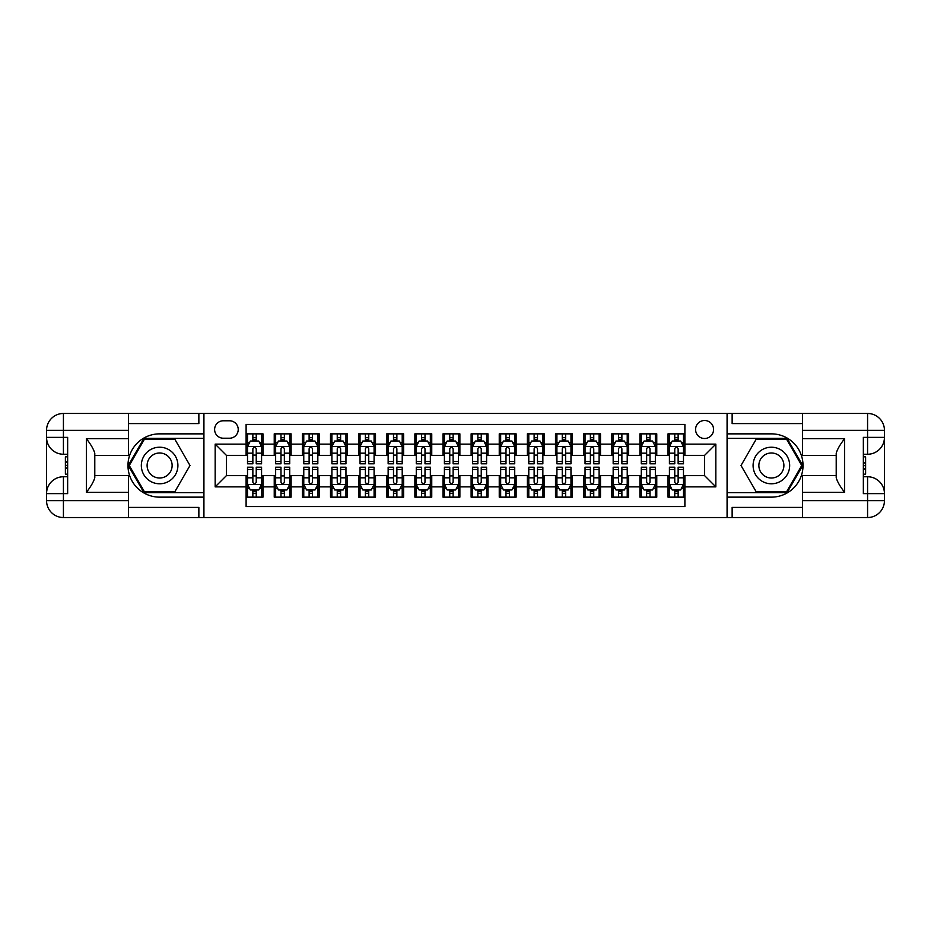 <?xml version="1.0" encoding="UTF-8"?>
<svg xmlns="http://www.w3.org/2000/svg" width="931" height="931" viewBox="0 0 931 931"><rect width="100%" height="100%" fill="white"/><g stroke="black" fill="none" stroke-linecap="round" stroke-linejoin="round"><path stroke-width="1.4" d="M704.581 420.498A8.996 8.996 0 0 0 695.573 429.494A8.996 8.996 0 0 0 704.581 438.501A8.996 8.996 0 0 0 713.577 429.494A8.996 8.996 0 0 0 704.581 420.498M128.536 507.407L198.862 507.407L198.862 517.531L802.464 517.531L802.464 500.657L867.576 500.657L867.576 493.628L863.351 493.628L863.351 437.372L867.576 437.372L867.576 430.343L802.464 430.343L802.464 438.641L844.65 438.641L844.65 492.359C840.146 486.587 837.341 481.711 836.213 477.743L836.213 453.257C837.341 449.289 840.146 444.413 844.65 438.641M684.89 433.858L668.016 433.858L668.016 444.122L656.762 444.122L656.762 455.375L668.016 455.375L668.016 444.122M656.762 444.122L656.762 433.858L639.888 433.858L639.888 444.122L628.634 444.122L628.634 455.375L639.888 455.375L639.888 444.122M628.634 444.122L628.634 433.858L611.76 433.858L611.76 444.122L600.507 444.122L600.507 455.375L611.76 455.375L611.76 444.122M600.507 444.122L600.507 433.858L583.632 433.858L583.632 444.122L572.379 444.122L572.379 455.375L583.632 455.375L583.632 444.122M572.379 444.122L572.379 433.858L555.504 433.858L555.504 444.122L544.251 444.122L544.251 455.375L555.504 455.375L555.504 444.122M544.251 444.122L544.251 433.858L527.377 433.858L527.377 444.122L516.123 444.122L516.123 455.375L527.377 455.375L527.377 444.122M516.123 444.122L516.123 433.858L499.249 433.858L499.249 444.122L488.007 444.122L488.007 455.375L499.249 455.375L499.249 444.122M488.007 444.122L488.007 433.858L471.121 433.858L471.121 444.122L459.879 444.122L459.879 455.375L471.121 455.375L471.121 444.122M459.879 444.122L459.879 433.858L442.993 433.858L442.993 444.122L431.751 444.122L431.751 455.375L442.993 455.375L442.993 444.122M431.751 444.122L431.751 433.858L414.877 433.858L414.877 444.122L403.623 444.122L403.623 455.375L414.877 455.375L414.877 444.122M403.623 444.122L403.623 433.858L386.749 433.858L386.749 444.122L375.496 444.122L375.496 455.375L386.749 455.375L386.749 444.122M375.496 444.122L375.496 433.858L358.621 433.858L358.621 444.122L347.368 444.122L347.368 455.375L358.621 455.375L358.621 444.122M347.368 444.122L347.368 433.858L330.493 433.858L330.493 444.122L319.24 444.122L319.24 455.375L330.493 455.375L330.493 444.122M319.24 444.122L319.24 433.858L302.366 433.858L302.366 444.122L291.112 444.122L291.112 455.375L302.366 455.375L302.366 444.122M291.112 444.122L291.112 433.858L274.238 433.858L274.238 455.375L262.984 455.375L262.984 433.858L246.11 433.858M246.11 497.142L262.984 497.142L262.984 475.625L274.238 475.625L274.238 497.142L291.112 497.142L291.112 475.625L302.366 475.625L302.366 486.878L291.112 486.878M302.366 486.878L302.366 497.142L319.24 497.142L319.24 475.625L330.493 475.625L330.493 486.878L319.24 486.878M330.493 486.878L330.493 497.142L347.368 497.142L347.368 475.625L358.621 475.625L358.621 486.878L347.368 486.878M358.621 486.878L358.621 497.142L375.496 497.142L375.496 475.625L386.749 475.625L386.749 486.878L375.496 486.878M386.749 486.878L386.749 497.142L403.623 497.142L403.623 475.625L414.877 475.625L414.877 486.878L403.623 486.878M414.877 486.878L414.877 497.142L431.751 497.142L431.751 475.625L442.993 475.625L442.993 486.878L431.751 486.878M442.993 486.878L442.993 497.142L459.879 497.142L459.879 475.625L471.121 475.625L471.121 486.878L459.879 486.878M471.121 486.878L471.121 497.142L488.007 497.142L488.007 475.625L499.249 475.625L499.249 486.878L488.007 486.878M499.249 486.878L499.249 497.142L516.123 497.142L516.123 475.625L527.377 475.625L527.377 486.878L516.123 486.878M527.377 486.878L527.377 497.142L544.251 497.142L544.251 475.625L555.504 475.625L555.504 486.878L544.251 486.878M555.504 486.878L555.504 497.142L572.379 497.142L572.379 475.625L583.632 475.625L583.632 486.878L572.379 486.878M583.632 486.878L583.632 497.142L600.507 497.142L600.507 475.625L611.76 475.625L611.76 486.878L600.507 486.878M611.76 486.878L611.76 497.142L628.634 497.142L628.634 475.625L639.888 475.625L639.888 486.878L628.634 486.878M639.888 486.878L639.888 497.142L656.762 497.142L656.762 475.625L668.016 475.625L668.016 486.878L656.762 486.878M223.324 438.222L229.515 438.222A8.716 8.716 0 0 0 238.231 429.494A8.716 8.716 0 0 0 229.515 420.777L223.324 420.777A8.716 8.716 0 0 0 214.607 429.494A8.716 8.716 0 0 0 223.324 438.222M802.464 423.593L732.138 423.593L732.138 413.469L727.076 413.469L727.076 517.531M727.076 413.469L128.536 413.469L128.536 430.343L63.424 430.343L63.424 437.372L67.649 437.372L67.649 493.628L63.424 493.628L63.424 500.657L128.536 500.657L128.536 492.359L86.35 492.359L86.35 438.641C90.854 444.413 93.659 449.289 94.787 453.257L94.787 477.743C93.659 481.711 90.854 486.587 86.35 492.359M203.924 517.531L203.924 413.469M684.89 444.122L684.89 424.431L246.11 424.431L246.11 455.375L226.419 455.375L226.419 475.625L246.11 475.625L246.11 506.569L684.89 506.569L684.89 475.625L704.581 475.625L704.581 455.375L684.89 455.375L684.89 444.122L715.834 444.122L715.834 486.878L684.89 486.878M246.11 486.878L215.166 486.878L215.166 444.122L246.11 444.122M668.016 486.878L668.016 497.142L684.89 497.142M246.11 440.887L247.518 440.887M252.86 440.887L256.234 440.887M261.576 440.887L262.984 440.887M246.11 455.096L247.518 455.096M252.86 455.096L256.234 455.096M261.576 455.096L262.984 455.096M246.11 475.904L247.518 475.904M252.86 475.904L256.234 475.904M261.576 475.904L262.984 475.904M246.11 490.113L247.518 490.113M252.86 490.113L256.234 490.113M261.576 490.113L262.984 490.113M274.238 455.096L275.646 455.096M280.987 455.096L284.362 455.096M289.704 455.096L291.112 455.096M274.238 440.887L275.646 440.887M280.987 440.887L284.362 440.887M289.704 440.887L291.112 440.887M274.238 475.904L275.646 475.904M280.987 475.904L284.362 475.904M289.704 475.904L291.112 475.904M274.238 490.113L275.646 490.113M280.987 490.113L284.362 490.113M289.704 490.113L291.112 490.113M302.366 475.904L303.774 475.904M309.115 475.904L312.49 475.904M317.832 475.904L319.24 475.904M302.366 490.113L303.774 490.113M309.115 490.113L312.49 490.113M317.832 490.113L319.24 490.113M302.366 440.887L303.774 440.887M309.115 440.887L312.49 440.887M317.832 440.887L319.24 440.887M302.366 455.096L303.774 455.096M309.115 455.096L312.49 455.096M317.832 455.096L319.24 455.096M330.493 475.904L331.901 475.904M337.243 475.904L340.618 475.904M345.96 475.904L347.368 475.904M330.493 490.113L331.901 490.113M337.243 490.113L340.618 490.113M345.96 490.113L347.368 490.113M330.493 440.887L331.901 440.887M337.243 440.887L340.618 440.887M345.96 440.887L347.368 440.887M330.493 455.096L331.901 455.096M337.243 455.096L340.618 455.096M345.96 455.096L347.368 455.096M358.621 475.904L360.029 475.904M365.371 475.904L368.746 475.904M374.087 475.904L375.496 475.904M358.621 490.113L360.029 490.113M365.371 490.113L368.746 490.113M374.087 490.113L375.496 490.113M358.621 440.887L360.029 440.887M365.371 440.887L368.746 440.887M374.087 440.887L375.496 440.887M358.621 455.096L360.029 455.096M365.371 455.096L368.746 455.096M374.087 455.096L375.496 455.096M386.749 475.904L388.146 475.904M393.499 475.904L396.874 475.904M402.215 475.904L403.623 475.904M386.749 490.113L388.146 490.113M393.499 490.113L396.874 490.113M402.215 490.113L403.623 490.113M386.749 440.887L388.146 440.887M393.499 440.887L396.874 440.887M402.215 440.887L403.623 440.887M386.749 455.096L388.146 455.096M393.499 455.096L396.874 455.096M402.215 455.096L403.623 455.096M414.877 475.904L416.273 475.904M421.627 475.904L425.002 475.904M430.343 475.904L431.751 475.904M414.877 490.113L416.273 490.113M421.627 490.113L425.002 490.113M430.343 490.113L431.751 490.113M414.877 440.887L416.273 440.887M421.627 440.887L425.002 440.887M430.343 440.887L431.751 440.887M414.877 455.096L416.273 455.096M421.627 455.096L425.002 455.096M430.343 455.096L431.751 455.096M442.993 475.904L444.401 475.904M449.754 475.904L453.129 475.904M458.471 475.904L459.879 475.904M442.993 490.113L444.401 490.113M449.754 490.113L453.129 490.113M458.471 490.113L459.879 490.113M442.993 440.887L444.401 440.887M449.754 440.887L453.129 440.887M458.471 440.887L459.879 440.887M442.993 455.096L444.401 455.096M449.754 455.096L453.129 455.096M458.471 455.096L459.879 455.096M471.121 475.904L472.529 475.904M477.871 475.904L481.246 475.904M486.599 475.904L488.007 475.904M471.121 490.113L472.529 490.113M477.871 490.113L481.246 490.113M486.599 490.113L488.007 490.113M471.121 440.887L472.529 440.887M477.871 440.887L481.246 440.887M486.599 440.887L488.007 440.887M471.121 455.096L472.529 455.096M477.871 455.096L481.246 455.096M486.599 455.096L488.007 455.096M499.249 475.904L500.657 475.904M505.999 475.904L509.373 475.904M514.727 475.904L516.123 475.904M499.249 490.113L500.657 490.113M505.999 490.113L509.373 490.113M514.727 490.113L516.123 490.113M499.249 440.887L500.657 440.887M505.999 440.887L509.373 440.887M514.727 440.887L516.123 440.887M499.249 455.096L500.657 455.096M505.999 455.096L509.373 455.096M514.727 455.096L516.123 455.096M527.377 475.904L528.785 475.904M534.126 475.904L537.501 475.904M542.854 475.904L544.251 475.904M527.377 490.113L528.785 490.113M534.126 490.113L537.501 490.113M542.854 490.113L544.251 490.113M527.377 440.887L528.785 440.887M534.126 440.887L537.501 440.887M542.854 440.887L544.251 440.887M527.377 455.096L528.785 455.096M534.126 455.096L537.501 455.096M542.854 455.096L544.251 455.096M555.504 475.904L556.913 475.904M562.254 475.904L565.629 475.904M570.971 475.904L572.379 475.904M555.504 490.113L556.913 490.113M562.254 490.113L565.629 490.113M570.971 490.113L572.379 490.113M555.504 440.887L556.913 440.887M562.254 440.887L565.629 440.887M570.971 440.887L572.379 440.887M555.504 455.096L556.913 455.096M562.254 455.096L565.629 455.096M570.971 455.096L572.379 455.096M583.632 475.904L585.04 475.904M590.382 475.904L593.757 475.904M599.098 475.904L600.507 475.904M583.632 490.113L585.04 490.113M590.382 490.113L593.757 490.113M599.098 490.113L600.507 490.113M583.632 440.887L585.04 440.887M590.382 440.887L593.757 440.887M599.098 440.887L600.507 440.887M583.632 455.096L585.04 455.096M590.382 455.096L593.757 455.096M599.098 455.096L600.507 455.096M611.76 475.904L613.168 475.904M618.51 475.904L621.885 475.904M627.226 475.904L628.634 475.904M611.76 490.113L613.168 490.113M618.51 490.113L621.885 490.113M627.226 490.113L628.634 490.113M611.76 440.887L613.168 440.887M618.51 440.887L621.885 440.887M627.226 440.887L628.634 440.887M611.76 455.096L613.168 455.096M618.51 455.096L621.885 455.096M627.226 455.096L628.634 455.096M639.888 475.904L641.296 475.904M646.638 475.904L650.013 475.904M655.354 475.904L656.762 475.904M639.888 490.113L641.296 490.113M646.638 490.113L650.013 490.113M655.354 490.113L656.762 490.113M639.888 440.887L641.296 440.887M646.638 440.887L650.013 440.887M655.354 440.887L656.762 440.887M639.888 455.096L641.296 455.096M646.638 455.096L650.013 455.096M655.354 455.096L656.762 455.096M668.016 475.904L669.424 475.904M674.766 475.904L678.14 475.904M683.482 475.904L684.89 475.904M668.016 490.113L669.424 490.113M674.766 490.113L678.14 490.113M683.482 490.113L684.89 490.113M668.016 440.887L669.424 440.887M674.766 440.887L678.14 440.887M683.482 440.887L684.89 440.887M668.016 455.096L669.424 455.096M674.766 455.096L678.14 455.096M683.482 455.096L684.89 455.096M226.419 455.375L215.166 444.122M226.419 475.625L215.166 486.878M715.834 444.122L704.581 455.375M715.834 486.878L704.581 475.625M256.234 437.512L252.86 437.512M261.576 461.52L256.234 461.52L256.234 463.813L261.576 463.813L261.576 446.659L258.771 441.026L250.334 441.026L247.518 446.659L247.518 463.813L252.86 463.813L252.86 461.52L247.518 461.52M247.518 446.659L247.518 433.858M261.576 446.659L261.576 433.858M252.86 441.026L252.86 433.858M256.234 433.858L256.234 441.026M256.234 461.52L256.234 448.765C255.117 446.601 253.988 446.601 252.86 448.765L252.86 461.52M252.86 493.488L256.234 493.488M247.518 469.48L252.86 469.48L252.86 467.187L247.518 467.187L247.518 484.341L250.334 489.974L258.771 489.974L261.576 484.341L261.576 467.187L256.234 467.187L256.234 469.48L261.576 469.48M261.576 484.341L261.576 497.142M247.518 484.341L247.518 497.142M256.234 489.974L256.234 497.142M252.86 497.142L252.86 489.974M252.86 469.48L252.86 482.235C253.988 484.399 255.106 484.399 256.234 482.235L256.234 469.48M168.767 449.661A18.283 18.283 0 0 0 143.781 456.365A18.283 18.283 0 0 0 150.485 481.339A18.283 18.283 0 0 0 175.459 474.635A18.283 18.283 0 0 0 168.767 449.661M165.881 454.665A12.522 12.522 0 0 0 148.785 459.239A12.522 12.522 0 0 0 153.359 476.335A12.522 12.522 0 0 0 170.454 471.761A12.522 12.522 0 0 0 165.881 454.665M174.807 491.801L144.433 491.801L129.258 465.5L144.433 439.199L174.807 439.199L189.982 465.5L174.807 491.801M780.515 449.661A18.283 18.283 0 0 0 755.541 456.365A18.283 18.283 0 0 0 762.233 481.339A18.283 18.283 0 0 0 787.219 474.635A18.283 18.283 0 0 0 780.515 449.661M777.641 454.665A12.522 12.522 0 0 0 760.546 459.239A12.522 12.522 0 0 0 765.119 476.335A12.522 12.522 0 0 0 782.215 471.761A12.522 12.522 0 0 0 777.641 454.665M786.567 491.801L756.193 491.801L741.018 465.5L756.193 439.199L786.567 439.199L801.742 465.5L786.567 491.801M203.633 413.469L203.633 433.858L159.62 433.858A31.642 31.642 0 0 0 127.978 465.5A31.642 31.642 0 0 0 159.62 497.142L203.633 497.142L203.633 517.531M86.35 438.641L128.536 438.641L128.536 430.343M128.536 438.641L128.536 455.515L94.787 455.515M128.536 500.657L128.536 517.531L63.424 517.531A16.874 16.874 0 0 1 46.55 500.657L46.55 430.343A16.874 16.874 0 0 1 63.424 413.469L128.536 413.469M203.633 433.858L203.633 438.361L143.944 438.361L128.28 465.5L143.944 492.639L203.633 492.639L203.633 438.361M203.633 492.639L203.633 497.142M94.787 475.485L128.536 475.485L128.536 492.359M198.862 517.531L128.536 517.531M46.55 493.628A16.874 16.874 0 0 1 63.424 476.753A16.874 16.874 0 0 0 46.55 493.628L63.424 493.628L63.424 476.753L67.649 476.753M67.649 454.247L63.424 454.247L63.424 437.372L46.55 437.372A16.874 16.874 0 0 0 63.424 454.247A16.874 16.874 0 0 1 46.55 437.372M198.862 413.469L198.862 423.593L128.536 423.593M67.649 456.842L65.391 456.842L65.391 467.979L67.649 467.979M65.391 465.36L67.649 465.36M65.391 462.265L67.649 462.265M65.391 461.753L67.649 461.753M65.391 467.979L65.391 474.158L67.649 474.158M65.391 468.537L67.649 468.537M727.367 517.531L727.367 497.142L771.38 497.142A31.642 31.642 0 0 0 803.022 465.5A31.642 31.642 0 0 0 771.38 433.858L727.367 433.858L727.367 413.469M844.65 492.359L802.464 492.359L802.464 500.657M802.464 492.359L802.464 475.485L836.213 475.485M802.464 430.343L802.464 413.469L867.576 413.469A16.874 16.874 0 0 1 884.45 430.343L884.45 500.657A16.874 16.874 0 0 1 867.576 517.531L802.464 517.531M727.367 497.142L727.367 492.639L787.056 492.639L802.72 465.5L787.056 438.361L727.367 438.361L727.367 492.639M727.367 438.361L727.367 433.858M836.213 455.515L802.464 455.515L802.464 438.641M732.138 413.469L802.464 413.469M884.45 437.372A16.874 16.874 0 0 1 867.576 454.247A16.874 16.874 0 0 0 884.45 437.372L867.576 437.372L867.576 454.247L863.351 454.247M863.351 476.753L867.576 476.753L867.576 493.628L884.45 493.628A16.874 16.874 0 0 0 867.576 476.753A16.874 16.874 0 0 1 884.45 493.628M732.138 517.531L732.138 507.407L802.464 507.407M863.351 474.158L865.609 474.158L865.609 463.021L863.351 463.021M865.609 465.64L863.351 465.64M865.609 468.735L863.351 468.735M865.609 469.247L863.351 469.247M865.609 463.021L865.609 456.842L863.351 456.842M865.609 462.463L863.351 462.463M284.362 437.512L280.987 437.512M289.704 461.52L284.362 461.52L284.362 463.813L289.704 463.813L289.704 446.659L286.899 441.026L278.45 441.026L275.646 446.659L275.646 463.813L280.987 463.813L280.987 461.52L275.646 461.52M275.646 446.659L275.646 433.858M289.704 446.659L289.704 433.858M280.987 441.026L280.987 433.858M284.362 433.858L284.362 441.026M284.362 461.52L284.362 448.765C283.233 446.601 282.116 446.601 280.987 448.765L280.987 461.52M312.49 437.512L309.115 437.512M317.832 461.52L312.49 461.52L312.49 463.813L317.832 463.813L317.832 446.659L315.015 441.026L306.578 441.026L303.774 446.659L303.774 463.813L309.115 463.813L309.115 461.52L303.774 461.52M303.774 446.659L303.774 433.858M317.832 446.659L317.832 433.858M309.115 441.026L309.115 433.858M312.49 433.858L312.49 441.026M312.49 461.52L312.49 448.765C311.361 446.601 310.244 446.601 309.115 448.765L309.115 461.52M340.618 437.512L337.243 437.512M345.96 461.52L340.618 461.52L340.618 463.813L345.96 463.813L345.96 446.659L343.143 441.026L334.706 441.026L331.901 446.659L331.901 463.813L337.243 463.813L337.243 461.52L331.901 461.52M331.901 446.659L331.901 433.858M345.96 446.659L345.96 433.858M337.243 441.026L337.243 433.858M340.618 433.858L340.618 441.026M340.618 461.52L340.618 448.765C339.489 446.601 338.372 446.601 337.243 448.765L337.243 461.52M368.746 437.512L365.371 437.512M374.087 461.52L368.746 461.52L368.746 463.813L374.087 463.813L374.087 446.659L371.271 441.026L362.834 441.026L360.029 446.659L360.029 463.813L365.371 463.813L365.371 461.52L360.029 461.52M360.029 446.659L360.029 433.858M374.087 446.659L374.087 433.858M365.371 441.026L365.371 433.858M368.746 433.858L368.746 441.026M368.746 461.52L368.746 448.765C367.617 446.601 366.5 446.601 365.371 448.765L365.371 461.52M280.987 493.488L284.362 493.488M275.646 469.48L280.987 469.48L280.987 467.187L275.646 467.187L275.646 484.341L278.45 489.974L286.899 489.974L289.704 484.341L289.704 467.187L284.362 467.187L284.362 469.48L289.704 469.48M289.704 484.341L289.704 497.142M275.646 484.341L275.646 497.142M284.362 489.974L284.362 497.142M280.987 497.142L280.987 489.974M280.987 469.48L280.987 482.235C282.116 484.399 283.233 484.399 284.362 482.235L284.362 469.48M309.115 493.488L312.49 493.488M303.774 469.48L309.115 469.48L309.115 467.187L303.774 467.187L303.774 484.341L306.578 489.974L315.015 489.974L317.832 484.341L317.832 467.187L312.49 467.187L312.49 469.48L317.832 469.48M317.832 484.341L317.832 497.142M303.774 484.341L303.774 497.142M312.49 489.974L312.49 497.142M309.115 497.142L309.115 489.974M309.115 469.48L309.115 482.235C310.232 484.399 311.361 484.399 312.49 482.235L312.49 469.48M337.243 493.488L340.618 493.488M331.901 469.48L337.243 469.48L337.243 467.187L331.901 467.187L331.901 484.341L334.706 489.974L343.143 489.974L345.96 484.341L345.96 467.187L340.618 467.187L340.618 469.48L345.96 469.48M345.96 484.341L345.96 497.142M331.901 484.341L331.901 497.142M340.618 489.974L340.618 497.142M337.243 497.142L337.243 489.974M337.243 469.48L337.243 482.235C338.36 484.399 339.489 484.399 340.618 482.235L340.618 469.48M365.371 493.488L368.746 493.488M360.029 469.48L365.371 469.48L365.371 467.187L360.029 467.187L360.029 484.341L362.834 489.974L371.271 489.974L374.087 484.341L374.087 467.187L368.746 467.187L368.746 469.48L374.087 469.48M374.087 484.341L374.087 497.142M360.029 484.341L360.029 497.142M368.746 489.974L368.746 497.142M365.371 497.142L365.371 489.974M365.371 469.48L365.371 482.235C366.488 484.399 367.617 484.399 368.746 482.235L368.746 469.48M396.874 437.512L393.499 437.512M402.215 461.52L396.874 461.52L396.874 463.813L402.215 463.813L402.215 446.659L399.399 441.026L390.962 441.026L388.146 446.659L388.146 463.813L393.499 463.813L393.499 461.52L388.146 461.52M388.146 446.659L388.146 433.858M402.215 446.659L402.215 433.858M393.499 441.026L393.499 433.858M396.874 433.858L396.874 441.026M396.874 461.52L396.874 448.765C395.745 446.601 394.616 446.601 393.499 448.765L393.499 461.52M393.499 493.488L396.874 493.488M388.146 469.48L393.499 469.48L393.499 467.187L388.146 467.187L388.146 484.341L390.962 489.974L399.399 489.974L402.215 484.341L402.215 467.187L396.874 467.187L396.874 469.48L402.215 469.48M402.215 484.341L402.215 497.142M388.146 484.341L388.146 497.142M396.874 489.974L396.874 497.142M393.499 497.142L393.499 489.974M393.499 469.48L393.499 482.235C394.616 484.399 395.745 484.399 396.874 482.235L396.874 469.48M425.002 437.512L421.627 437.512M430.343 461.52L425.002 461.52L425.002 463.813L430.343 463.813L430.343 446.659L427.527 441.026L419.09 441.026L416.273 446.659L416.273 463.813L421.627 463.813L421.627 461.52L416.273 461.52M416.273 446.659L416.273 433.858M430.343 446.659L430.343 433.858M421.627 441.026L421.627 433.858M425.002 433.858L425.002 441.026M425.002 461.52L425.002 448.765C423.873 446.601 422.744 446.601 421.627 448.765L421.627 461.52M421.627 493.488L425.002 493.488M416.273 469.48L421.627 469.48L421.627 467.187L416.273 467.187L416.273 484.341L419.09 489.974L427.527 489.974L430.343 484.341L430.343 467.187L425.002 467.187L425.002 469.48L430.343 469.48M430.343 484.341L430.343 497.142M416.273 484.341L416.273 497.142M425.002 489.974L425.002 497.142M421.627 497.142L421.627 489.974M421.627 469.48L421.627 482.235C422.744 484.399 423.873 484.399 425.002 482.235L425.002 469.48M453.129 437.512L449.754 437.512M458.471 461.52L453.129 461.52L453.129 463.813L458.471 463.813L458.471 446.659L455.655 441.026L447.217 441.026L444.401 446.659L444.401 463.813L449.754 463.813L449.754 461.52L444.401 461.52M444.401 446.659L444.401 433.858M458.471 446.659L458.471 433.858M449.754 441.026L449.754 433.858M453.129 433.858L453.129 441.026M453.129 461.52L453.129 448.765C452 446.601 450.872 446.601 449.754 448.765L449.754 461.52M449.754 493.488L453.129 493.488M444.401 469.48L449.754 469.48L449.754 467.187L444.401 467.187L444.401 484.341L447.217 489.974L455.655 489.974L458.471 484.341L458.471 467.187L453.129 467.187L453.129 469.48L458.471 469.48M458.471 484.341L458.471 497.142M444.401 484.341L444.401 497.142M453.129 489.974L453.129 497.142M449.754 497.142L449.754 489.974M449.754 469.48L449.754 482.235C450.872 484.399 452 484.399 453.129 482.235L453.129 469.48M481.246 437.512L477.871 437.512M486.599 461.52L481.246 461.52L481.246 463.813L486.599 463.813L486.599 446.659L483.783 441.026L475.345 441.026L472.529 446.659L472.529 463.813L477.871 463.813L477.871 461.52L472.529 461.52M472.529 446.659L472.529 433.858M486.599 446.659L486.599 433.858M477.871 441.026L477.871 433.858M481.246 433.858L481.246 441.026M481.246 461.52L481.246 448.765C480.128 446.601 479 446.601 477.871 448.765L477.871 461.52M477.871 493.488L481.246 493.488M472.529 469.48L477.871 469.48L477.871 467.187L472.529 467.187L472.529 484.341L475.345 489.974L483.783 489.974L486.599 484.341L486.599 467.187L481.246 467.187L481.246 469.48L486.599 469.48M486.599 484.341L486.599 497.142M472.529 484.341L472.529 497.142M481.246 489.974L481.246 497.142M477.871 497.142L477.871 489.974M477.871 469.48L477.871 482.235C479 484.399 480.128 484.399 481.246 482.235L481.246 469.48M509.373 437.512L505.999 437.512M514.727 461.52L509.373 461.52L509.373 463.813L514.727 463.813L514.727 446.659L511.91 441.026L503.473 441.026L500.657 446.659L500.657 463.813L505.999 463.813L505.999 461.52L500.657 461.52M500.657 446.659L500.657 433.858M514.727 446.659L514.727 433.858M505.999 441.026L505.999 433.858M509.373 433.858L509.373 441.026M509.373 461.52L509.373 448.765C508.256 446.601 507.127 446.601 505.999 448.765L505.999 461.52M505.999 493.488L509.373 493.488M500.657 469.48L505.999 469.48L505.999 467.187L500.657 467.187L500.657 484.341L503.473 489.974L511.91 489.974L514.727 484.341L514.727 467.187L509.373 467.187L509.373 469.48L514.727 469.48M514.727 484.341L514.727 497.142M500.657 484.341L500.657 497.142M509.373 489.974L509.373 497.142M505.999 497.142L505.999 489.974M505.999 469.48L505.999 482.235C507.127 484.399 508.256 484.399 509.373 482.235L509.373 469.48M537.501 437.512L534.126 437.512M542.854 461.52L537.501 461.52L537.501 463.813L542.854 463.813L542.854 446.659L540.038 441.026L531.601 441.026L528.785 446.659L528.785 463.813L534.126 463.813L534.126 461.52L528.785 461.52M528.785 446.659L528.785 433.858M542.854 446.659L542.854 433.858M534.126 441.026L534.126 433.858M537.501 433.858L537.501 441.026M537.501 461.52L537.501 448.765C536.384 446.601 535.255 446.601 534.126 448.765L534.126 461.52M534.126 493.488L537.501 493.488M528.785 469.48L534.126 469.48L534.126 467.187L528.785 467.187L528.785 484.341L531.601 489.974L540.038 489.974L542.854 484.341L542.854 467.187L537.501 467.187L537.501 469.48L542.854 469.48M542.854 484.341L542.854 497.142M528.785 484.341L528.785 497.142M537.501 489.974L537.501 497.142M534.126 497.142L534.126 489.974M534.126 469.48L534.126 482.235C535.255 484.399 536.384 484.399 537.501 482.235L537.501 469.48M565.629 437.512L562.254 437.512M570.971 461.52L565.629 461.52L565.629 463.813L570.971 463.813L570.971 446.659L568.166 441.026L559.729 441.026L556.913 446.659L556.913 463.813L562.254 463.813L562.254 461.52L556.913 461.52M556.913 446.659L556.913 433.858M570.971 446.659L570.971 433.858M562.254 441.026L562.254 433.858M565.629 433.858L565.629 441.026M565.629 461.52L565.629 448.765C564.512 446.601 563.383 446.601 562.254 448.765L562.254 461.52M562.254 493.488L565.629 493.488M556.913 469.48L562.254 469.48L562.254 467.187L556.913 467.187L556.913 484.341L559.729 489.974L568.166 489.974L570.971 484.341L570.971 467.187L565.629 467.187L565.629 469.48L570.971 469.48M570.971 484.341L570.971 497.142M556.913 484.341L556.913 497.142M565.629 489.974L565.629 497.142M562.254 497.142L562.254 489.974M562.254 469.48L562.254 482.235C563.383 484.399 564.5 484.399 565.629 482.235L565.629 469.48M593.757 437.512L590.382 437.512M599.098 461.52L593.757 461.52L593.757 463.813L599.098 463.813L599.098 446.659L596.294 441.026L587.857 441.026L585.04 446.659L585.04 463.813L590.382 463.813L590.382 461.52L585.04 461.52M585.04 446.659L585.04 433.858M599.098 446.659L599.098 433.858M590.382 441.026L590.382 433.858M593.757 433.858L593.757 441.026M593.757 461.52L593.757 448.765C592.64 446.601 591.511 446.601 590.382 448.765L590.382 461.52M590.382 493.488L593.757 493.488M585.04 469.48L590.382 469.48L590.382 467.187L585.04 467.187L585.04 484.341L587.857 489.974L596.294 489.974L599.098 484.341L599.098 467.187L593.757 467.187L593.757 469.48L599.098 469.48M599.098 484.341L599.098 497.142M585.04 484.341L585.04 497.142M593.757 489.974L593.757 497.142M590.382 497.142L590.382 489.974M590.382 469.48L590.382 482.235C591.511 484.399 592.628 484.399 593.757 482.235L593.757 469.48M621.885 437.512L618.51 437.512M627.226 461.52L621.885 461.52L621.885 463.813L627.226 463.813L627.226 446.659L624.422 441.026L615.985 441.026L613.168 446.659L613.168 463.813L618.51 463.813L618.51 461.52L613.168 461.52M613.168 446.659L613.168 433.858M627.226 446.659L627.226 433.858M618.51 441.026L618.51 433.858M621.885 433.858L621.885 441.026M621.885 461.52L621.885 448.765C620.768 446.601 619.639 446.601 618.51 448.765L618.51 461.52M618.51 493.488L621.885 493.488M613.168 469.48L618.51 469.48L618.51 467.187L613.168 467.187L613.168 484.341L615.985 489.974L624.422 489.974L627.226 484.341L627.226 467.187L621.885 467.187L621.885 469.48L627.226 469.48M627.226 484.341L627.226 497.142M613.168 484.341L613.168 497.142M621.885 489.974L621.885 497.142M618.51 497.142L618.51 489.974M618.51 469.48L618.51 482.235C619.639 484.399 620.756 484.399 621.885 482.235L621.885 469.48M650.013 437.512L646.638 437.512M655.354 461.52L650.013 461.52L650.013 463.813L655.354 463.813L655.354 446.659L652.55 441.026L644.101 441.026L641.296 446.659L641.296 463.813L646.638 463.813L646.638 461.52L641.296 461.52M641.296 446.659L641.296 433.858M655.354 446.659L655.354 433.858M646.638 441.026L646.638 433.858M650.013 433.858L650.013 441.026M650.013 461.52L650.013 448.765C648.884 446.601 647.767 446.601 646.638 448.765L646.638 461.52M646.638 493.488L650.013 493.488M641.296 469.48L646.638 469.48L646.638 467.187L641.296 467.187L641.296 484.341L644.101 489.974L652.55 489.974L655.354 484.341L655.354 467.187L650.013 467.187L650.013 469.48L655.354 469.48M655.354 484.341L655.354 497.142M641.296 484.341L641.296 497.142M650.013 489.974L650.013 497.142M646.638 497.142L646.638 489.974M646.638 469.48L646.638 482.235C647.767 484.399 648.884 484.399 650.013 482.235L650.013 469.48M678.14 437.512L674.766 437.512M683.482 461.52L678.14 461.52L678.14 463.813L683.482 463.813L683.482 446.659L680.666 441.026L672.229 441.026L669.424 446.659L669.424 463.813L674.766 463.813L674.766 461.52L669.424 461.52M669.424 446.659L669.424 433.858M683.482 446.659L683.482 433.858M674.766 441.026L674.766 433.858M678.14 433.858L678.14 441.026M678.14 461.52L678.14 448.765C677.012 446.601 675.894 446.601 674.766 448.765L674.766 461.52M674.766 493.488L678.14 493.488M669.424 469.48L674.766 469.48L674.766 467.187L669.424 467.187L669.424 484.341L672.229 489.974L680.666 489.974L683.482 484.341L683.482 467.187L678.14 467.187L678.14 469.48L683.482 469.48M683.482 484.341L683.482 497.142M669.424 484.341L669.424 497.142M678.14 489.974L678.14 497.142M674.766 497.142L674.766 489.974M674.766 469.48L674.766 482.235C675.883 484.399 677.012 484.399 678.14 482.235L678.14 469.48M274.238 486.878L262.984 486.878M274.238 444.122L262.984 444.122M261.506 446.519L247.588 446.519M247.518 442.574L249.555 442.574M259.54 442.574L261.576 442.574M252.86 453.176L247.518 453.176M261.576 453.176L256.234 453.176M256.234 439.304L252.86 439.304M247.588 484.481L261.506 484.481M261.576 488.426L259.54 488.426M249.555 488.426L247.518 488.426M256.234 477.824L261.576 477.824M247.518 477.824L252.86 477.824M252.86 491.696L256.234 491.696M63.424 413.469A16.874 16.874 0 0 0 46.55 430.343L63.424 430.343L63.424 413.469M63.424 517.531L63.424 500.657L46.55 500.657A16.874 16.874 0 0 0 63.424 517.531M867.576 517.531A16.874 16.874 0 0 0 884.45 500.657L867.576 500.657L867.576 517.531M867.576 413.469L867.576 430.343L884.45 430.343A16.874 16.874 0 0 0 867.576 413.469M289.634 446.519L275.716 446.519M275.646 442.574L277.682 442.574M287.667 442.574L289.704 442.574M280.987 453.176L275.646 453.176M289.704 453.176L284.362 453.176M284.362 439.304L280.987 439.304M317.762 446.519L303.843 446.519M303.774 442.574L305.81 442.574M315.795 442.574L317.832 442.574M309.115 453.176L303.774 453.176M317.832 453.176L312.49 453.176M312.49 439.304L309.115 439.304M345.89 446.519L331.971 446.519M331.901 442.574L333.938 442.574M343.923 442.574L345.96 442.574M337.243 453.176L331.901 453.176M345.96 453.176L340.618 453.176M340.618 439.304L337.243 439.304M374.018 446.519L360.099 446.519M360.029 442.574L362.066 442.574M372.051 442.574L374.087 442.574M365.371 453.176L360.029 453.176M374.087 453.176L368.746 453.176M368.746 439.304L365.371 439.304M275.716 484.481L289.634 484.481M289.704 488.426L287.667 488.426M277.682 488.426L275.646 488.426M284.362 477.824L289.704 477.824M275.646 477.824L280.987 477.824M280.987 491.696L284.362 491.696M303.843 484.481L317.762 484.481M317.832 488.426L315.795 488.426M305.81 488.426L303.774 488.426M312.49 477.824L317.832 477.824M303.774 477.824L309.115 477.824M309.115 491.696L312.49 491.696M331.971 484.481L345.89 484.481M345.96 488.426L343.923 488.426M333.938 488.426L331.901 488.426M340.618 477.824L345.96 477.824M331.901 477.824L337.243 477.824M337.243 491.696L340.618 491.696M360.099 484.481L374.018 484.481M374.087 488.426L372.051 488.426M362.066 488.426L360.029 488.426M368.746 477.824L374.087 477.824M360.029 477.824L365.371 477.824M365.371 491.696L368.746 491.696M402.145 446.519L388.227 446.519M388.146 442.574L390.194 442.574M400.179 442.574L402.215 442.574M393.499 453.176L388.146 453.176M402.215 453.176L396.874 453.176M396.874 439.304L393.499 439.304M388.227 484.481L402.145 484.481M402.215 488.426L400.179 488.426M390.194 488.426L388.146 488.426M396.874 477.824L402.215 477.824M388.146 477.824L393.499 477.824M393.499 491.696L396.874 491.696M430.273 446.519L416.343 446.519M416.273 442.574L418.322 442.574M428.307 442.574L430.343 442.574M421.627 453.176L416.273 453.176M430.343 453.176L425.002 453.176M425.002 439.304L421.627 439.304M416.343 484.481L430.273 484.481M430.343 488.426L428.307 488.426M418.322 488.426L416.273 488.426M425.002 477.824L430.343 477.824M416.273 477.824L421.627 477.824M421.627 491.696L425.002 491.696M458.401 446.519L444.471 446.519M444.401 442.574L446.449 442.574M456.434 442.574L458.471 442.574M449.754 453.176L444.401 453.176M458.471 453.176L453.129 453.176M453.129 439.304L449.754 439.304M444.471 484.481L458.401 484.481M458.471 488.426L456.434 488.426M446.449 488.426L444.401 488.426M453.129 477.824L458.471 477.824M444.401 477.824L449.754 477.824M449.754 491.696L453.129 491.696M486.529 446.519L472.599 446.519M472.529 442.574L474.566 442.574M484.551 442.574L486.599 442.574M477.871 453.176L472.529 453.176M486.599 453.176L481.246 453.176M481.246 439.304L477.871 439.304M472.599 484.481L486.529 484.481M486.599 488.426L484.551 488.426M474.566 488.426L472.529 488.426M481.246 477.824L486.599 477.824M472.529 477.824L477.871 477.824M477.871 491.696L481.246 491.696M514.657 446.519L500.727 446.519M500.657 442.574L502.693 442.574M512.678 442.574L514.727 442.574M505.999 453.176L500.657 453.176M514.727 453.176L509.373 453.176M509.373 439.304L505.999 439.304M500.727 484.481L514.657 484.481M514.727 488.426L512.678 488.426M502.693 488.426L500.657 488.426M509.373 477.824L514.727 477.824M500.657 477.824L505.999 477.824M505.999 491.696L509.373 491.696M542.773 446.519L528.855 446.519M528.785 442.574L530.821 442.574M540.806 442.574L542.854 442.574M534.126 453.176L528.785 453.176M542.854 453.176L537.501 453.176M537.501 439.304L534.126 439.304M528.855 484.481L542.773 484.481M542.854 488.426L540.806 488.426M530.821 488.426L528.785 488.426M537.501 477.824L542.854 477.824M528.785 477.824L534.126 477.824M534.126 491.696L537.501 491.696M570.901 446.519L556.982 446.519M556.913 442.574L558.949 442.574M568.934 442.574L570.971 442.574M562.254 453.176L556.913 453.176M570.971 453.176L565.629 453.176M565.629 439.304L562.254 439.304M556.982 484.481L570.901 484.481M570.971 488.426L568.934 488.426M558.949 488.426L556.913 488.426M565.629 477.824L570.971 477.824M556.913 477.824L562.254 477.824M562.254 491.696L565.629 491.696M599.029 446.519L585.11 446.519M585.04 442.574L587.077 442.574M597.062 442.574L599.098 442.574M590.382 453.176L585.04 453.176M599.098 453.176L593.757 453.176M593.757 439.304L590.382 439.304M585.11 484.481L599.029 484.481M599.098 488.426L597.062 488.426M587.077 488.426L585.04 488.426M593.757 477.824L599.098 477.824M585.04 477.824L590.382 477.824M590.382 491.696L593.757 491.696M627.157 446.519L613.238 446.519M613.168 442.574L615.205 442.574M625.19 442.574L627.226 442.574M618.51 453.176L613.168 453.176M627.226 453.176L621.885 453.176M621.885 439.304L618.51 439.304M613.238 484.481L627.157 484.481M627.226 488.426L625.19 488.426M615.205 488.426L613.168 488.426M621.885 477.824L627.226 477.824M613.168 477.824L618.51 477.824M618.51 491.696L621.885 491.696M655.284 446.519L641.366 446.519M641.296 442.574L643.333 442.574M653.318 442.574L655.354 442.574M646.638 453.176L641.296 453.176M655.354 453.176L650.013 453.176M650.013 439.304L646.638 439.304M641.366 484.481L655.284 484.481M655.354 488.426L653.318 488.426M643.333 488.426L641.296 488.426M650.013 477.824L655.354 477.824M641.296 477.824L646.638 477.824M646.638 491.696L650.013 491.696M683.412 446.519L669.494 446.519M669.424 442.574L671.46 442.574M681.445 442.574L683.482 442.574M674.766 453.176L669.424 453.176M683.482 453.176L678.14 453.176M678.14 439.304L674.766 439.304M669.494 484.481L683.412 484.481M683.482 488.426L681.445 488.426M671.46 488.426L669.424 488.426M678.14 477.824L683.482 477.824M669.424 477.824L674.766 477.824M674.766 491.696L678.14 491.696"/></g></svg>

